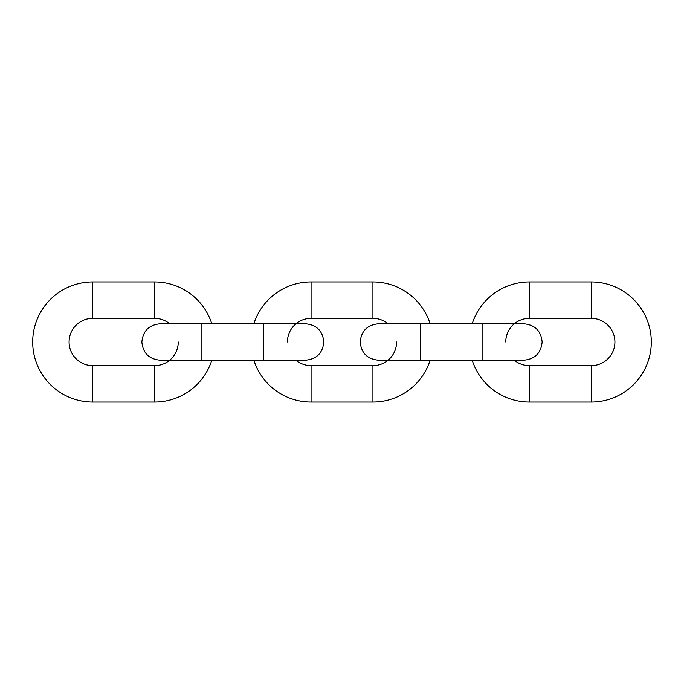 <?xml version="1.0" encoding="UTF-8"?>
<svg xmlns="http://www.w3.org/2000/svg" width="684" height="684" viewBox="0 0 684 684"><rect width="100%" height="100%" fill="white"/><g stroke="black" fill="none" stroke-linecap="round" stroke-linejoin="round"><path stroke-width="1.03" d="M472.182 323.806A60.038 60.038 0 0 1 529.399 281.962L591.267 281.962A60.038 60.038 0 0 1 651.305 342A60.038 60.038 0 0 1 591.267 402.038L529.399 402.038A60.038 60.038 0 0 1 472.182 360.194M505.75 342A23.649 23.649 0 0 1 529.399 318.351L591.267 318.351A23.649 23.649 0 0 1 614.916 342A23.649 23.649 0 0 1 591.267 365.649L529.399 365.649A23.649 23.649 0 0 1 514.291 360.194M430.151 360.194A60.038 60.038 0 0 1 372.934 402.038L311.066 402.038A60.038 60.038 0 0 1 253.849 360.194M396.583 342A23.649 23.649 0 0 1 372.934 365.649L311.066 365.649A23.649 23.649 0 0 1 295.958 360.194M253.849 323.806A60.038 60.038 0 0 1 311.066 281.962L372.934 281.962A60.038 60.038 0 0 1 430.151 323.806M287.417 342A23.649 23.649 0 0 1 311.066 318.351L372.934 318.351A23.649 23.649 0 0 1 388.042 323.806M211.818 360.194A60.038 60.038 0 0 1 154.601 402.038L92.733 402.038A60.038 60.038 0 0 1 32.695 342A60.038 60.038 0 0 1 92.733 281.962L154.601 281.962A60.038 60.038 0 0 1 211.818 323.806M178.25 342A23.649 23.649 0 0 1 154.601 365.649L92.733 365.649A23.649 23.649 0 0 1 69.084 342A23.649 23.649 0 0 1 92.733 318.351L154.601 318.351A23.649 23.649 0 0 1 169.709 323.806M529.399 281.962L529.399 318.351M529.399 402.038L529.399 365.649M591.267 402.038L591.267 365.649M591.267 281.962L591.267 318.351M482.1 323.806L482.1 360.194L523.944 360.194C534.999 359.117 541.061 353.047 542.138 342C541.061 330.953 534.999 324.883 523.944 323.806L420.233 323.806L420.233 360.194L378.389 360.194C367.334 359.117 361.272 353.047 360.194 342C361.272 330.953 367.334 324.883 378.389 323.806L420.233 323.806M311.066 281.962L311.066 318.351M311.066 402.038L311.066 365.649M372.934 402.038L372.934 365.649M372.934 281.962L372.934 318.351M263.767 323.806L263.767 360.194L305.611 360.194C316.666 359.117 322.728 353.047 323.806 342C322.728 330.953 316.666 324.883 305.611 323.806L201.9 323.806L201.9 360.194L160.056 360.194C149.001 359.117 142.939 353.047 141.862 342C142.939 330.953 149.001 324.883 160.056 323.806L201.9 323.806M92.733 281.962L92.733 318.351M92.733 402.038L92.733 365.649M154.601 402.038L154.601 365.649M154.601 281.962L154.601 318.351M420.233 360.194L482.1 360.194M201.9 360.194L263.767 360.194"/></g></svg>
